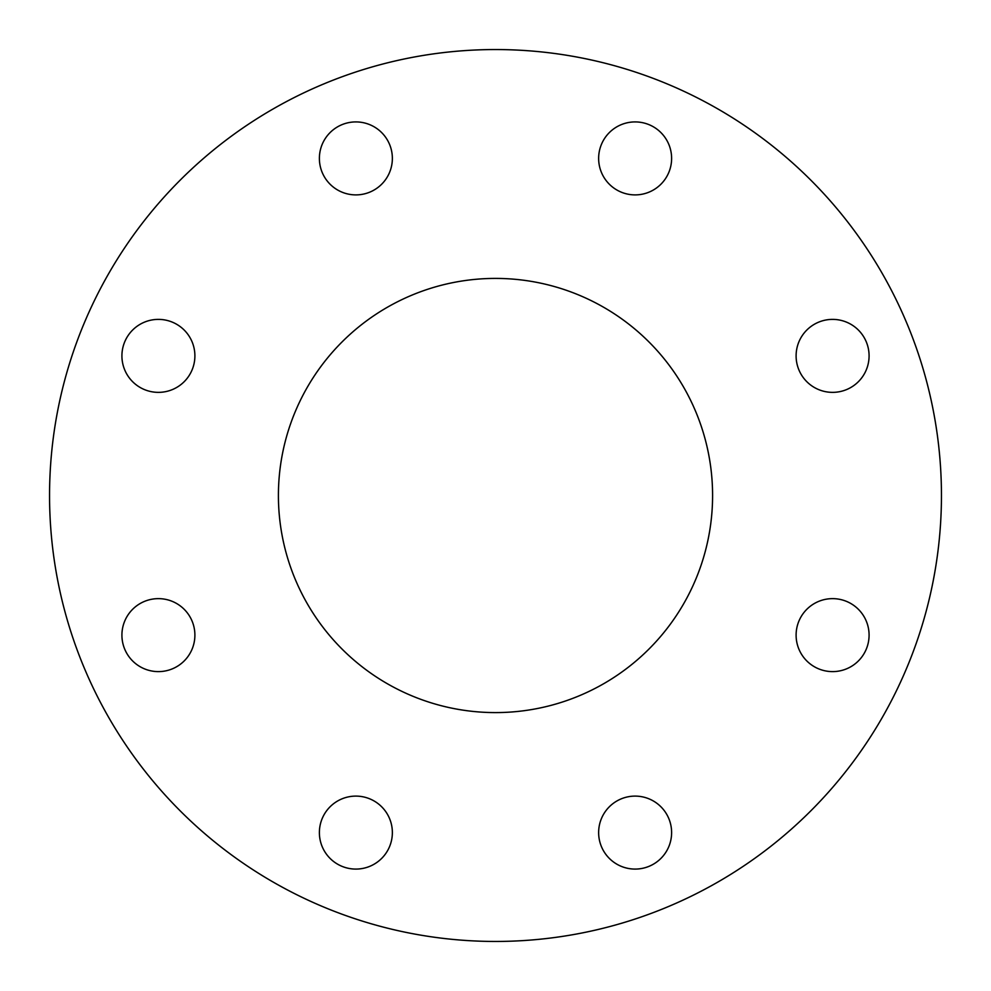 <?xml version="1.0" encoding="UTF-8"?>
<svg xmlns="http://www.w3.org/2000/svg" width="991" height="991" viewBox="0 0 991 991"><rect width="100%" height="100%" fill="white"/><g stroke="black" fill="none" stroke-linecap="round" stroke-linejoin="round"><path stroke-width="1.49" d="M319.387 158.411A36.481 36.481 0 0 0 355.868 194.893A36.481 36.481 0 0 0 392.362 158.411A36.481 36.481 0 0 0 355.868 121.918A36.481 36.481 0 0 0 319.387 158.411M121.918 355.868A36.481 36.481 0 0 0 158.411 392.362A36.481 36.481 0 0 0 194.893 355.868A36.481 36.481 0 0 0 158.411 319.387A36.481 36.481 0 0 0 121.918 355.868M121.918 635.132A36.481 36.481 0 0 0 158.411 671.613A36.481 36.481 0 0 0 194.893 635.132A36.481 36.481 0 0 0 158.411 598.638A36.481 36.481 0 0 0 121.918 635.132M319.387 832.589A36.481 36.481 0 0 0 355.868 869.082A36.481 36.481 0 0 0 392.362 832.589A36.481 36.481 0 0 0 355.868 796.107A36.481 36.481 0 0 0 319.387 832.589M598.638 832.589A36.481 36.481 0 0 0 635.132 869.082A36.481 36.481 0 0 0 671.613 832.589A36.481 36.481 0 0 0 635.132 796.107A36.481 36.481 0 0 0 598.638 832.589M796.107 635.132A36.481 36.481 0 0 0 832.589 671.613A36.481 36.481 0 0 0 869.082 635.132A36.481 36.481 0 0 0 832.589 598.638A36.481 36.481 0 0 0 796.107 635.132M796.107 355.868A36.481 36.481 0 0 0 832.589 392.362A36.481 36.481 0 0 0 869.082 355.868A36.481 36.481 0 0 0 832.589 319.387A36.481 36.481 0 0 0 796.107 355.868M598.638 158.411A36.481 36.481 0 0 0 635.132 194.893A36.481 36.481 0 0 0 671.613 158.411A36.481 36.481 0 0 0 635.132 121.918A36.481 36.481 0 0 0 598.638 158.411M278.409 495.5A217.091 217.091 0 0 0 495.5 712.591A217.091 217.091 0 0 0 712.591 495.5A217.091 217.091 0 0 0 495.5 278.409A217.091 217.091 0 0 0 278.409 495.5M941.45 495.5A445.95 445.95 0 0 0 495.5 49.55A445.95 445.95 0 0 0 49.55 495.5A445.95 445.95 0 0 0 495.5 941.45A445.95 445.95 0 0 0 941.45 495.5"/></g></svg>

